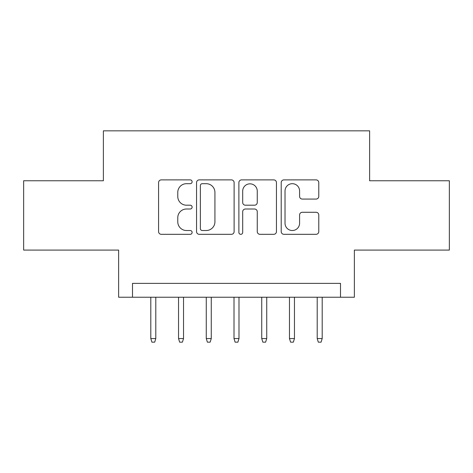<?xml version="1.0" encoding="UTF-8"?>
<svg xmlns="http://www.w3.org/2000/svg" width="473" height="473" viewBox="0 0 473 473"><rect width="100%" height="100%" fill="white"/><g stroke="black" fill="none" stroke-linecap="round" stroke-linejoin="round"><path stroke-width="0.71" d="M192.127 181.786A1.904 1.904 0 0 0 190.223 179.882L161.299 179.882A2.72 2.72 0 0 0 158.579 182.602L158.579 231.604A2.72 2.72 0 0 0 161.299 234.324L190.223 234.324A1.904 1.904 0 0 0 192.127 232.42A1.904 1.904 0 0 0 190.223 230.517L186.48 230.517A8.709 8.709 0 0 1 177.771 221.802L177.771 217.722A8.709 8.709 0 0 1 186.48 209.007L190.223 209.007A1.904 1.904 0 0 0 192.127 207.103A1.904 1.904 0 0 0 190.223 205.199L186.48 205.199A8.709 8.709 0 0 1 177.771 196.484L177.771 192.405A8.709 8.709 0 0 1 186.48 183.69L190.223 183.69A1.904 1.904 0 0 0 192.127 181.786M316.053 199.074A2.72 2.72 0 0 0 318.778 196.348L318.778 182.602A2.72 2.72 0 0 0 316.053 179.882L283.936 179.882A2.72 2.72 0 0 0 281.21 182.602L281.21 231.604A2.72 2.72 0 0 0 283.936 234.324L316.053 234.324A2.72 2.72 0 0 0 318.778 231.604L318.778 214.996A2.72 2.72 0 0 0 316.053 212.276L302.306 212.276A2.72 2.72 0 0 0 299.586 214.996L299.586 223.232A7.284 7.284 0 0 1 292.302 230.517A7.284 7.284 0 0 1 285.024 223.232L285.024 190.974A7.284 7.284 0 0 1 292.302 183.69A7.284 7.284 0 0 1 299.586 190.974L299.586 196.348A2.72 2.72 0 0 0 302.306 199.074L316.053 199.074M340.501 297.233L354.366 297.233L354.366 250.087L449.35 250.087L449.35 180.757L369.62 180.757L369.62 130.838L103.38 130.838L103.38 180.757L23.65 180.757L23.65 250.087L118.634 250.087L118.634 297.233L340.501 297.233L340.501 283.368L132.499 283.368L132.499 297.233M234.117 182.602A2.72 2.72 0 0 0 231.398 179.882L199.275 179.882A2.72 2.72 0 0 0 196.549 182.602L196.549 231.604A2.72 2.72 0 0 0 199.275 234.324L231.398 234.324A2.72 2.72 0 0 0 234.117 231.604L234.117 182.602M241.602 179.882L273.725 179.882A2.72 2.72 0 0 1 276.451 182.602L276.451 231.604A2.72 2.72 0 0 1 273.725 234.324L259.979 234.324A2.72 2.72 0 0 1 257.259 231.604L257.259 211.733A2.72 2.72 0 0 0 254.533 209.007L245.416 209.007A2.72 2.72 0 0 0 242.69 211.733L242.69 232.42A1.904 1.904 0 0 1 240.787 234.324A1.904 1.904 0 0 1 238.883 232.42L238.883 182.602A2.72 2.72 0 0 1 241.602 179.882M202.267 183.69A1.904 1.904 0 0 0 200.363 185.599L200.363 228.607A1.904 1.904 0 0 0 202.267 230.517L206.216 230.517A8.709 8.709 0 0 0 214.925 221.802L214.925 192.405A8.709 8.709 0 0 0 206.216 183.69L202.267 183.69M257.259 191.11A7.284 7.284 0 0 0 249.975 183.831A7.284 7.284 0 0 0 242.69 191.11L242.69 202.474A2.72 2.72 0 0 0 245.416 205.199L254.533 205.199A2.72 2.72 0 0 0 257.259 202.474L257.259 191.11M155.794 338.556L154.689 342.162L151.916 342.162L150.804 338.556L155.794 338.556L155.794 297.233M150.804 338.556L150.804 297.233M183.53 338.556L182.418 342.162L179.645 342.162L178.54 338.556L183.53 338.556L183.53 297.233M178.54 338.556L178.54 297.233M211.265 338.556L210.154 342.162L207.381 342.162L206.269 338.556L211.265 338.556L211.265 297.233M206.269 338.556L206.269 297.233M238.995 338.556L237.889 342.162L235.111 342.162L234.005 338.556L238.995 338.556L238.995 297.233M234.005 338.556L234.005 297.233M266.731 338.556L265.619 342.162L262.846 342.162L261.735 338.556L266.731 338.556L266.731 297.233M261.735 338.556L261.735 297.233M294.46 338.556L293.355 342.162L290.582 342.162L289.47 338.556L294.46 338.556L294.46 297.233M289.47 338.556L289.47 297.233M322.196 338.556L321.084 342.162L318.311 342.162L317.206 338.556L322.196 338.556L322.196 297.233M317.206 338.556L317.206 297.233"/></g></svg>
